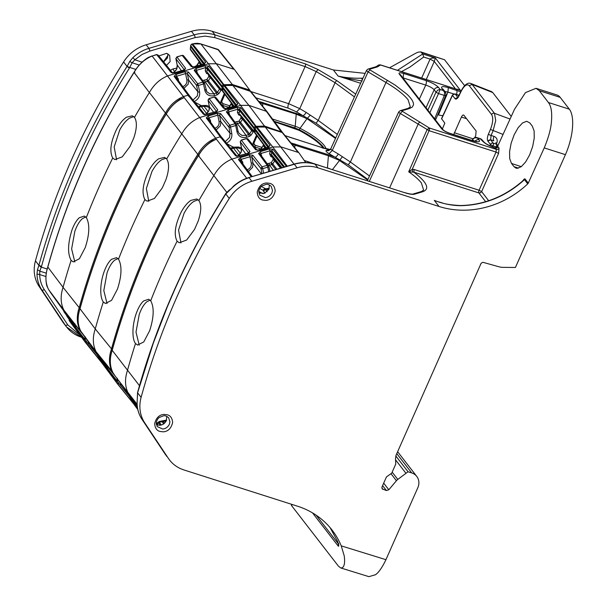 <?xml version="1.0" encoding="UTF-8"?>
<svg xmlns="http://www.w3.org/2000/svg" width="607" height="607" viewBox="0 0 607 607"><rect width="100%" height="100%" fill="white"/><g stroke="black" fill="none" stroke-linecap="round" stroke-linejoin="round"><path stroke-width="0.91" d="M492.74 92.552L491.594 91.649L470.956 83.516L472.087 84.411L492.74 92.552L511.238 116.453M487.876 141.127L490.631 139.822L489.121 140.058L487.876 141.127C487.034 139.618 487.224 137.281 488.43 134.132L490.441 129.42C493.005 122.735 493.4 117.788 491.617 114.586A2.178 1.927 -37.7 0 1 494.462 113.312L495.737 120.505L493.081 130.771L491.071 135.482L493.977 136.363C496.845 137.577 497.786 139.8 496.814 143.047L496.518 143.783M442.404 128.919L444.81 123.115L441.509 118.646L452.39 95.087A2.178 0.554 24.8 0 0 452.473 95.375A2.178 1.927 -37.7 0 1 455.22 94.07A2.178 0.865 107.7 0 0 455.022 93.926L458.437 95.102A2.178 1.927 -37.7 0 1 458.975 95.375M497.49 146.682L496.207 146.871L492.99 145.847A2.178 0.486 -156.1 0 1 490.464 144.458A2.178 1.927 -37.7 0 1 493.21 143.153L490.631 139.822L491.071 135.482A2.178 0.417 -156.9 0 1 490.987 135.452A2.178 0.417 -156.9 0 1 488.43 134.132M490.631 139.822L493.794 140.786A3.627 1.586 106.9 0 1 493.977 136.363M495.82 147.797L496.207 146.871A2.178 0.865 -72.3 0 0 496.427 144.178L497.748 146.067M495.76 142.804L496.814 143.047M453.725 134.557L461.396 117.098C462.337 115.239 463.164 114.617 463.885 115.224L476.131 131.051L475.713 135.589L474.833 137.523M491.617 114.586L469.241 85.678C466.942 83.607 464.218 85.541 461.07 91.475L458.9 95.982C457.42 98.782 456.13 99.692 455.053 98.713L457.799 97.401M455.053 98.713L457.799 97.408M492.497 146.947L492.99 145.847A2.178 0.865 -72.3 0 0 493.21 143.153L496.427 144.178A2.178 1.927 -37.7 0 1 497.292 144.777M443.11 129.83L443.11 129.83A3.627 3.21 142.3 0 0 441.668 128.828C443.285 130.558 446.069 132.114 450.022 133.502L449.704 133.267C446.464 132.076 444.263 130.93 443.095 129.815L400.741 75.093A3.627 3.21 142.3 0 0 399.3 74.1L441.668 128.828M421.539 52.422L444.574 59.767L420.78 51.906L422.745 53.97L397.456 70.321M444.574 59.767L464.636 85.686M377.713 66.004L380.528 65.002L377.349 66.914L369.458 69.266L369.989 69.949L395.081 85.033L406.925 94.184C411.683 98.706 413.853 102.31 413.428 104.988L412.199 107.143L409.535 108.501L401.644 110.853L429.286 127.986L496.306 149.375L495.282 148.055L494.356 147.888L494.986 147.956C489.06 145.877 484.879 143.54 482.459 140.945L480.736 139.261M437.685 114.844L442.837 115.762M569.343 109.184L548.432 102.515L539.282 90.693L536.042 88.311L556.968 94.988A36.238 14.393 107.7 0 1 560.193 97.363L569.343 109.184A36.238 14.393 107.7 0 1 565.413 154.664L515.426 267.467L503.279 267.368A18.119 16.04 -37.7 0 1 498.893 266.761L482.944 262.307L481.154 263.203L396.067 455.212L395.491 458.702L395.772 464.029L391.727 473.157L386.447 476.912L382.008 486.935L382.19 488.87L386.416 490.539L382.6 485.608M81.065 337.029L66.633 327.044L63.887 323.493A36.238 32.08 -37.7 0 1 62.703 321.847L39.114 286.405A36.238 32.08 -37.7 0 1 35.449 260.858A724.758 641.576 -37.7 0 1 71.892 158.973A724.758 641.576 -37.7 0 1 123.593 61.952A36.238 32.08 -37.7 0 1 146.181 44.789L191.448 31.314A36.238 32.08 -37.7 0 1 208.451 30.35A36.238 32.08 -37.7 0 1 212.2 31.298L333.38 69.972L365.156 73.379M389.535 67.794L415.507 53.348L418.018 52.179L420.78 51.906M362.971 78.174L361.749 78.197C353.122 78.417 345.231 77.711 338.091 76.065L333.38 69.972M434.286 61.421L430.082 59.084L431.387 58.151L435.371 58.006L434.278 61.444L455.485 88.842M456.168 89.692L457.299 89.115L460.554 90.542L435.371 58.006L422.745 53.97L423.671 57.035L409.854 67.111L401.538 71.626M459.036 89.973L380.339 64.858A2.178 0.865 -72.3 0 1 380.528 65.002L459.021 89.973M377.349 66.914L375.87 66.755L377.964 65.594C377.751 65.199 378.54 64.949 380.339 64.858A2.178 0.865 -72.3 0 0 380.119 64.858M414.118 169.49L412.252 169.3L429.066 130.68L496.048 152.061L479.098 190.226A2.178 0.865 -72.3 0 0 478.877 192.92L480.463 192.791L481.624 191.615L479.098 190.226L414.118 169.49L413.898 172.183L408.708 171.804L427.04 129.731L429.286 127.986A2.178 0.865 -72.3 0 1 429.066 130.68L418.17 124.078A2.178 0.918 -59.4 0 1 420.074 122.121M482.466 140.225L480.964 139.018L477.686 137.971L474.826 137.789L472.625 139.299C474.204 137.569 475.668 137.007 477.019 137.622L479.128 139.838C480.448 142.091 478.286 142.41 472.648 140.778L450.022 133.502M477.003 137.614L480.972 138.882L483.9 141.947L482.459 140.945M427.859 110.125L436.008 92.173L437.875 90.048L440.166 89.495L438.527 93.584L436.008 92.173L434.149 89.775C432.541 88.007 429.741 86.444 425.757 85.086L419.338 99.116M445.621 95.246L444.339 95.436L444.635 92.621L443.444 90.542L445.515 92.484M434.43 119.321L435.811 118.889M494.955 147.812L496.974 147.235L497.596 146.393L498.028 146.75A2.178 1.927 -37.7 0 1 495.282 148.055M536.042 88.311L525.495 92.583L514.516 109.252L497.596 146.393M548.432 102.515C551.179 106.104 552.188 112.371 551.475 121.324C550.974 128.692 548.561 137.554 544.229 147.903L528.272 183.124A2.178 1.927 -37.7 0 1 527.741 183.86A86.968 76.99 -37.7 0 1 439.028 206.471L317.848 167.798L315.086 164.231C308.348 162.168 301.436 162.175 294.349 164.262L297.104 167.813A36.238 32.08 -37.7 0 1 314.1 166.849A36.238 32.08 -37.7 0 1 317.848 167.798M386.416 490.539L388.829 489.773L396.417 480.714A7.254 6.419 -37.7 0 1 397.79 479.416L408.048 471.76L411.721 472.936A12.686 11.23 -37.7 0 1 416.766 476.419A12.686 11.23 -37.7 0 1 417.821 487.724L385.938 559.684L341.248 545.868A86.968 76.99 -37.7 0 0 332.112 530.116A86.968 76.99 -37.7 0 0 297.529 506.2L183.951 469.955A36.238 32.08 -37.7 0 1 180.393 468.581A36.238 32.08 -37.7 0 1 169.535 459.992A36.238 32.08 -37.7 0 1 168.351 458.346L144.762 422.904A36.238 32.08 -37.7 0 1 141.105 397.35A724.758 641.576 -37.7 0 1 177.548 295.472A724.758 641.576 -37.7 0 1 229.241 198.451A36.238 32.08 -37.7 0 1 251.837 181.281L297.104 167.813M521.284 166.667L511.504 163.45L513.985 166.652L518.499 168.139M511.504 163.45L509.713 158.685L509.584 151.568L511.147 143.176L514.159 134.784L518.166 127.675L522.551 122.933L526.656 121.279L529.85 122.955L532.324 126.157L534.122 130.915L534.243 138.039L532.68 146.431L529.668 154.823L525.662 161.932L521.276 166.675L517.172 168.329L515.996 168.139L513.985 166.652M341.248 545.868L344.245 555.959C345.133 562.757 344.366 566.741 341.931 567.902L340.641 567.909L368.904 576.65L375.46 574.746C378.715 572.507 382.205 567.492 385.938 559.684M338.403 544.092A3.627 3.21 -37.7 0 0 338.289 546.171C339.138 546.437 338.858 544.752 337.431 541.11L330.064 527.589L337.431 541.11M340.641 567.909L338.403 566.119L291.618 505.669L291.648 504.326M81.255 337.166C75.276 335.216 70.397 331.847 66.633 327.044L62.703 321.847M39.114 286.405L41.875 289.964A2.178 1.009 146.4 0 0 44.265 289.547L67.84 324.98L65.45 325.398L41.875 289.964C38.772 285.313 37.148 280.002 36.997 274.045L37.452 269.736L38.795 265.767A36.238 32.08 -37.7 0 1 38.909 265.327C48.439 230.713 60.579 196.744 75.344 163.427C90.109 130.11 107.34 97.773 127.053 66.429L123.593 61.952M127.303 66.026L127.053 66.429A36.238 32.08 -37.7 0 1 127.303 66.026L129.731 61.504L132.895 57.627C137.652 53.211 143.002 50.123 148.943 48.348L146.181 44.789M191.448 31.314L194.194 34.865C201.274 32.778 208.201 32.778 214.961 34.872L212.2 31.298M408.048 471.76L395.794 455.925M362.182 79.896L361.749 78.197M362.151 80.981L349.852 78.895L338.091 76.065L360.649 83.265M423.671 57.035L430.082 59.084L434.278 61.444L426.251 79.509M522.293 181.334L524.296 178.951L525.017 178.921A2.178 1.927 -37.7 0 1 524.486 179.657L523.522 180.211C504.978 196.63 483.862 205.075 460.197 205.538L460.432 205.69C484.5 205.204 505.851 196.524 524.486 179.657L527.741 183.86M435.887 119.177L445.713 95.504C446.137 94.487 445.933 93.258 445.106 91.824L443.383 89.601A3.627 3.21 -37.7 0 0 441.942 88.607C440.629 86.369 442.738 86.042 448.285 87.62L460.751 91.832M168.351 458.346L169.535 459.992M229.241 198.451L225.781 193.982C206.092 225.356 188.86 257.694 174.095 291.011L167.312 306.816L153.252 343.304L137.592 392.82L137.099 403.374C137.273 409.361 138.912 414.68 142.008 419.338L144.762 422.904M251.837 181.281L249.075 177.722C243.134 179.49 237.769 182.57 233.005 186.956L226.229 193.534M439.028 206.471L434.301 200.363C442.776 203.732 451.487 205.507 460.432 205.69M291.937 505.032L291.618 505.669M337.28 540.738L338.531 544.79L338.767 543.697M128.73 67.574L127.098 66.489L129.466 67.354L128.73 67.574L129.405 68.121C109.776 99.343 92.59 131.582 77.848 164.831C63.12 198.079 51.018 231.942 41.526 266.427L38.962 265.38L40.98 267.034L38.962 265.38L38.795 265.767M37.452 269.736L39.812 271.147L39.683 274.576L45.995 276.542M47.232 269.038L40.98 267.034M36.997 274.045L39.683 274.576C39.819 280.108 41.352 285.093 44.265 289.547M129.731 61.504L132.159 62.749L134.868 59.782L132.895 57.627M135.93 69.433L129.466 67.354M158.822 55.943L166.72 53.325L169.656 55.442L170.135 61.565L166.462 65.381M330.064 149.83L329.07 149.489L330.314 149.55M330.952 148.715L330.868 149.345L332.279 150.43L329.1 153.692L335.056 157.213A3.627 1.533 120.6 0 0 338.236 153.95L350.383 161.993L385.984 82.491A2.178 0.918 -59.4 0 1 387.888 80.534M367.69 180.006L339.199 160.271L328.417 155.749L328.228 154.633L335.056 157.213L348.274 164.793L367.918 179.505M412.737 171.918L412.252 169.3L408.708 171.804A56.565 13.695 23.9 0 1 421.379 182.942L423.625 190.105L421.387 191.539L422.859 191.698C430.067 188.921 427.078 182.419 413.898 172.183L478.877 192.92L485.668 201.699M225.683 193.724C186.167 256.791 156.788 323.083 137.554 392.608L137.099 403.374M233.005 186.956L229.393 190.257M442.549 202.996L439.187 202.002M156.31 424.46L157.486 424.976C161.379 425.788 164.345 424.354 166.379 420.659L166.758 416.341M269.333 184.907L268.939 189.217L264.553 193.314L258.87 192.988M41.435 266.708L40.601 266.45M316.08 123.206L318.189 120.398L306.042 112.356A3.627 1.533 120.6 0 1 302.863 115.626L316.08 123.206L335.724 137.918M323.205 147.933L322.825 147.425C318.652 142.273 310.708 136.56 298.993 130.285L274.576 121.802M263.62 173.177L262.702 168.655L267.907 167.107A1.449 0.615 -11.4 0 0 268.916 166.295A1.449 0.615 -11.4 0 0 268.863 166.174L268.074 165.294L268.863 166.174M262.702 168.655L262.034 166.842L260.934 168.534A1.449 0.615 -11.4 0 0 262.702 168.655M268.825 171.629L267.239 165.294L268.074 165.294M269.273 188.307L265.487 188.724L265.388 189.467L265.487 188.724L264.606 188.891L262.808 190.166L259.705 188.489M264.606 188.891L264.766 189.915L268.931 189.24M256.981 150.043L247.99 139.003L246.45 138.525L241.245 140.073L240.289 141.863A1.449 0.615 168.6 0 1 240.235 141.75A1.449 0.615 168.6 0 1 240.266 141.56M246.45 138.525L255.684 149.785L259.227 150.005L268.992 147.099M264.766 189.915L263.324 191.152M287.248 166.151L272.778 146.947L232.079 159.057C224.332 162.244 218.224 167.805 213.763 175.727A717.512 635.157 -37.7 0 0 198.861 200.545C201.577 204.726 201.349 211.57 198.193 221.062L194.506 229.476L186.637 240.046L179.255 242.762L177.1 241.199C173.685 234.697 175.028 225.022 181.121 212.184C184.141 206.653 187.388 202.723 190.879 200.386L196.714 198.982L198.861 200.545M263.195 190.499L264.963 193.14M248.225 139.504L247.428 138.624L246.601 138.624L241.396 140.179L249.97 151.484L247.906 153.23L249.014 152.683L248.916 153.283M263.484 144.807L263.241 145.65L263.408 144.527L264.508 146.021M305.723 162.555L299.008 152.964L282.999 133.085A2.178 1.927 141.2 0 0 282.156 132.508L298.158 152.395L281.071 146.94L272.778 146.947L257.034 127.151L256.086 127.288L257.034 127.151A14.492 12.876 141.5 0 1 265.335 127.144L294.031 164.133M274.88 159.497L273.173 159.671L274.728 160.825L274.941 159.793L281.39 167.889M280.555 168.139L274.728 160.825L272.733 163.882L271.177 162.729L271.845 164.543L275.73 169.573M240.706 161.621L241.48 160.256L241.093 159.391L240.015 160.119L239.302 159.489A1.449 1.282 143.5 0 0 238.468 159.489L240.425 157.577L241.093 159.391L249.97 156.75L249.295 154.937L252.853 155.21L262.034 166.842L267.239 165.294L258.567 153.503L260.479 151.613L269.349 148.973L272.953 149.223L286.421 166.394M272.953 149.223L271.822 150.65L270.016 150.786L269.349 148.973M236.98 156.143L248.051 153.328M222.632 138.479A1.449 1.29 141 0 0 221.085 137.85L235.584 155.764L239.181 155.969M112.287 350.019L112.143 350.14C131.059 282.111 159.816 217.23 198.406 155.491C201.881 149.459 206.555 144.549 212.404 140.763L216.479 139.215C208.945 142.296 202.943 147.774 198.466 155.658L226.813 192.343M272.991 157.152L272.725 157.494L273.18 157.395M150.703 300.769C154.307 307.332 153.958 317.324 149.641 330.732L143.745 341.953L137.546 345.042L135.505 343.516C132.106 339.283 131.848 325.951 136.256 313.44C138.396 307.567 140.87 303.394 143.692 300.913L148.669 299.251L150.703 300.769A717.512 635.157 -37.7 0 1 163.215 270.768A717.512 635.157 -37.7 0 1 177.1 241.199M137.311 406.872L128.274 393.298C124.928 386.568 124.647 378.973 127.44 370.52A717.512 635.157 -37.7 0 1 135.505 343.516M242.937 164.027L242.633 161.948L241.48 160.256A1.449 0.66 -24.1 0 0 240.653 160.938M282.065 167.691L271.405 154.519L271.799 152.152A1.449 0.554 0.7 0 0 270.001 151.773L269.629 153.92L270.805 156.454L272.725 157.494L273.173 159.671L271.177 162.729L268.947 163.389L269.622 165.203L273.355 170.279M255.16 128.456L255.107 128.813A1.449 1.29 -37.4 0 1 256.237 127.387L270.069 145.505L268.104 147.364M220.72 137.812L220.265 136.787L215.66 138.161L216.122 139.178M255.881 127.364L255.418 126.324L254.416 127.212L254.287 127.758L255.16 128.115M283.628 167.229L271.784 152.372A1.449 0.486 9.9 0 0 270.001 151.773L270.016 150.786L261.147 153.427L260.191 154.383M150.111 300.116L146.75 301.861C143.912 304.289 141.416 308.462 139.246 314.388L136.006 332.105L139.223 345.148M198.14 199.779L193.952 201.342C190.552 203.466 187.275 207.397 184.118 213.133L178.549 230.099L180.947 242.952M221.813 137.417L221.1 136.787L221.836 137.774M256.67 127.113L240.584 105.352L199.893 117.47C192.146 120.656 186.038 126.21 181.576 134.139A717.512 635.157 -37.7 0 0 166.667 158.958C169.383 163.139 169.163 169.975 166.007 179.475L162.319 187.882L154.444 198.459L147.061 201.175L144.914 199.604C141.492 193.102 142.835 183.435 148.935 170.597C151.947 165.066 155.202 161.128 158.693 158.799L164.52 157.395L166.667 158.958M230.614 148.571L232.42 147.296L232.572 148.328L231.138 149.565M241.495 147.964L238.574 147.038L233.293 147.137L233.194 147.873L233.293 147.137L232.42 147.296M249.682 90.83L233.141 85.557A14.492 12.876 141.5 0 0 224.84 85.557L223.9 85.693L224.84 85.557L240.584 105.352L248.885 105.352L266.905 111.498L250.805 91.49A2.178 1.927 141.2 0 0 249.963 90.921L265.972 110.8L281.451 132.235M210.75 122.432L210.447 120.361L208.907 117.804L207.822 118.532A1.449 1.282 143.5 0 0 207.7 118.312L207.7 118.312A1.449 1.282 143.5 0 0 206.274 117.895L208.239 115.99L208.907 117.804L217.776 115.163L217.109 113.35L220.66 113.615L229.848 125.254L235.053 123.707L226.381 111.916L228.285 110.026L237.155 107.386L240.759 107.636L255.418 126.324L264.515 126.089L264.629 126.886M216.244 129.86L220.364 125.786L220.857 121.734L230.038 133.373L228.839 126.135L229.848 125.254L230.516 127.068L235.721 125.52L235.053 123.707A1.449 1.282 143.7 0 1 235.88 123.707L236.677 124.587A1.449 0.615 -11.4 0 1 236.73 124.701L227.8 112.341M240.759 107.636L239.628 109.063L237.823 109.199L237.155 107.386M254.796 131.833L255.077 130.232A1.449 1.29 143.1 0 0 255.092 130.019L255.107 128.813L268.886 146.864M254.508 132.356L254.682 132.485A1.449 0.63 118.4 0 1 254.599 132.44A1.449 0.63 118.4 0 1 254.508 132.356L253.916 131.089L254.758 131.529M252.641 130.194L251.829 129.192M237.018 131.947L235.721 125.52A1.449 0.615 -11.4 0 0 236.73 124.708L238.027 131.127L237.018 131.947C238.452 136.484 241.707 138.244 246.768 137.22L249.356 136.454L251.131 135.126L253.544 131.309M225.781 142.304L225.349 141.53L224.544 141.863M232.572 148.328L237.724 147.88L241.654 149.14M85.23 339.313L83.629 339.609L101.111 361.871A14.492 12.846 -38.8 0 0 101.718 362.698L102.006 363.047A14.492 12.846 -38.8 0 1 101.718 362.698L85.443 342.477L63.894 310.124L48.606 289.585A1.449 0.675 146.4 0 1 48.598 289.569L51.003 293.189A1.449 0.675 146.4 0 1 50.996 293.173A1.449 0.675 146.4 0 1 50.988 293.158M82.575 333.842A1.449 0.675 -33.6 0 1 82.377 333.721L63.894 310.124C60.548 303.409 60.268 295.814 63.06 287.339L47.763 266.966C45.737 273.325 45.404 279.584 46.777 285.738L48.598 289.569C45.32 282.854 45.055 275.373 47.816 267.141C57.157 233.422 69.077 200.189 83.569 167.456C98.084 134.724 114.92 103.069 134.086 72.476C138.396 64.744 144.398 59.266 152.099 56.034L156.553 54.569L158.245 55.298M133.358 400.294A1.449 0.675 146.4 0 1 132.941 400.142L137.281 406.66M118.509 259.181C122.121 265.745 121.764 275.73 117.447 289.137L111.551 300.366L105.352 303.454L103.311 301.929C99.92 297.696 99.662 284.364 104.063 271.853C106.202 265.98 108.683 261.799 111.506 259.326L116.483 257.656L118.509 259.181A717.512 635.157 -37.7 0 1 131.021 229.173A717.512 635.157 -37.7 0 1 144.914 199.604M133.548 403.594A1.449 0.675 -33.6 0 1 133.305 403.458L117.637 384.064L96.088 351.711C92.734 344.981 92.454 337.386 95.253 328.933A717.512 635.157 -37.7 0 1 103.311 301.929M224.795 108.456L215.796 97.408A1.449 1.29 140.8 0 0 214.408 97.037L223.497 108.19L227.041 108.418L236.806 105.512M204.787 114.548L215.864 111.741L217.776 109.897L209.051 98.486L214.408 97.037L209.203 98.584L208.095 100.276A1.449 0.615 168.6 0 1 208.049 100.163A1.449 0.615 168.6 0 1 208.072 99.965M190.272 96.619A1.449 1.29 141 0 0 188.891 96.255L203.398 114.177L206.987 114.382M80.094 308.424L80.01 308.735A717.026 634.732 142.3 0 1 115.755 209.043A717.026 634.732 142.3 0 1 166.272 114.07L166.212 113.896C169.694 107.864 174.361 102.955 180.218 99.176L184.293 97.628C176.751 100.709 170.749 106.187 166.272 114.07L198.512 155.309M208.55 119.458A1.449 0.675 -34.3 0 1 209.294 118.669A1.449 0.66 -24.1 0 0 208.459 119.344M235.88 123.707L236.677 124.587M255.046 129.306A1.449 0.554 -179.3 0 1 254.272 128.957L254.287 127.758L239.628 109.063L239.613 110.565A1.449 0.554 0.7 0 0 237.815 110.178L237.436 112.325L238.612 114.86L240.987 115.8M137.053 404.209L115.383 376.37A1.449 0.675 146.4 0 1 115.376 376.355A1.449 0.675 146.4 0 1 115.368 376.34L112.985 372.766C109.708 366.233 109.45 358.752 112.204 350.322L139.489 385.711M240.797 115.565L240.979 118.084L238.983 121.142L239.651 122.955L248.688 134.64L246.101 135.407L241.95 135.407L238.991 133.305M252.489 130.012L242.754 118.206A1.449 0.615 -11.4 0 0 240.979 118.084L242.534 119.238L242.694 117.91M71.125 260.335A717.512 635.157 142.3 0 0 63.06 287.339L79.191 307.673A717.026 634.732 -37.7 0 1 165.453 113.008L149.383 92.545A717.512 635.157 142.3 0 0 134.481 117.371C137.19 121.552 136.97 128.388 133.813 137.888L130.126 146.295L122.257 156.864L114.875 159.58L112.72 158.017A717.512 635.157 142.3 0 0 98.835 187.586A717.512 635.157 142.3 0 0 86.323 217.594C89.927 224.158 89.57 234.143 85.261 247.55L79.365 258.779L73.166 261.867L71.125 260.335C67.506 253.756 67.756 243.733 71.876 230.258C73.986 224.446 76.467 220.273 79.312 217.731L84.29 216.069L86.323 217.594M112.72 158.017C109.306 151.515 110.641 141.841 116.741 129.003C119.761 123.471 123.009 119.541 126.499 117.204L132.334 115.808L134.481 117.371M224.484 85.519L208.391 63.765L216.691 63.758L233.778 69.213L217.769 49.334L200.947 43.962A14.492 12.876 141.5 0 0 192.654 43.97L191.706 44.106L192.654 43.97L208.391 63.765L167.699 75.875C159.967 79.054 153.859 84.608 149.383 92.545L134.086 72.476L134.837 72.544M133.684 403.852A1.449 0.675 -33.6 0 0 133.699 403.883A1.449 1.29 -36.7 0 1 133.661 402.6M137.751 409.315L133.699 403.883A1.449 0.675 -33.6 0 0 133.707 403.89L137.774 409.429M115.459 376.461A1.449 1.282 -36.6 0 1 115.383 376.37L131.673 398.503M129.511 395.369A1.449 1.282 -36.6 0 1 129.481 395.332L136.939 406.546L128.418 395.119A1.449 0.675 146.4 0 1 128.411 395.104A1.449 1.29 -36.7 0 1 128.365 393.837M128.289 393.723L128.411 395.104A1.449 0.675 146.4 0 1 128.396 395.081M131.12 399.178L128.411 395.104L131.135 399.194A1.449 0.675 146.4 0 1 131.12 399.178A1.449 0.675 146.4 0 1 131.112 399.163L131.165 399.239A1.449 1.275 -36.6 0 1 131.135 399.194L137.432 407.669L131.165 399.239A1.449 1.275 -36.6 0 0 131.203 399.285M117.925 258.529L114.556 260.274C111.726 262.694 109.222 266.875 107.06 272.801L103.812 290.51L107.029 303.561M165.954 158.184L161.758 159.747C158.359 161.879 155.081 165.81 151.925 171.546L146.363 188.511L148.761 201.365M184.141 97.53L215.66 138.161C207.951 141.393 201.941 146.879 197.647 154.603C159.057 216.342 130.3 281.231 111.385 349.268C108.615 357.477 108.881 364.959 112.166 371.704L114.564 375.308A1.449 0.675 -33.6 0 0 114.761 375.437M222.974 86.862L222.921 87.226A1.449 1.29 -37.4 0 1 224.044 85.792L237.876 103.911L235.911 105.777M188.534 96.217L188.071 95.2L183.473 96.566L183.929 97.59M223.695 85.777L223.232 84.737L222.223 85.617L222.101 86.164L222.974 86.528M251.935 129.89L251.693 130.733L242.534 119.238L240.539 122.288L238.983 121.142L234.947 122.053M237.436 112.325L239.219 112.925L239.59 110.778A1.449 0.486 9.9 0 0 237.815 110.178L237.823 109.199L228.953 111.84L228.004 112.796L227.208 111.916A1.449 1.282 143.7 0 0 226.381 111.916M231.29 103.22L231.055 104.063L231.214 102.94L232.322 104.434M66.823 316.11A1.449 1.275 -36.6 0 1 66.747 316.012A1.449 0.675 146.4 0 1 66.74 316.004L83.038 339.101L69.312 320.701A1.449 0.675 -33.6 0 0 69.312 320.701A1.449 0.675 -33.6 0 0 69.327 320.716A1.449 1.29 -36.7 0 1 69.281 319.419M48.583 289.554A1.449 0.675 146.4 0 0 48.598 289.569L67.294 315.321L72.559 323.364L64.039 311.937A1.449 1.29 -36.7 0 1 63.985 310.655M63.902 310.549L64.031 311.922A1.449 0.675 146.4 0 1 64.031 311.922A1.449 0.675 146.4 0 1 64.016 311.899M75.602 327.932A1.449 1.275 -36.6 0 1 75.572 327.894L66.747 316.012A1.449 0.675 146.4 0 1 66.732 315.989M82.385 338A1.449 0.675 146.4 0 1 82.37 337.985A1.449 0.675 146.4 0 1 82.362 337.97L83.113 339.123M85.739 216.934L82.362 218.679C79.532 221.107 77.036 225.28 74.866 231.206L71.626 248.923L74.843 261.974M133.76 116.597L129.564 118.16C126.173 120.285 122.895 124.223 119.738 129.959L114.169 146.924L116.567 159.778M192.601 66.869L183.602 55.821A1.449 1.29 140.8 0 0 182.214 55.449L191.304 66.603L194.847 66.823L204.612 63.925M172.593 72.961L174.801 72.794L183.671 70.154L185.59 68.303L176.865 56.899L182.07 55.351L177.009 56.997L175.909 58.689L184.293 69.744M198.421 106.984L200.227 105.709L200.378 106.741L198.944 107.978M101.49 362.265A1.449 0.675 -33.6 0 0 101.506 362.288L117.295 383.578L132.887 402.836A1.449 0.675 -33.6 0 0 133.457 402.98M189.619 95.83L188.906 95.2L189.65 96.179M88.903 342.454A1.449 0.675 146.4 0 1 87.393 342.682L78.424 331.566L83.629 339.609M85.966 338.509A1.449 0.675 146.4 0 1 84.677 338.607L85.162 336.718M68.978 317.112A1.449 0.675 146.4 0 1 68.553 316.96L75.443 327.09L87.393 342.682M100.952 359.541L100.694 361.248A1.449 0.675 -33.6 0 0 101.263 361.393M190.78 45.275L190.727 45.631A1.449 1.29 -37.4 0 1 191.858 44.205L205.69 62.324L203.717 64.183M175.886 58.378L177.206 65.116L176.72 69.168L173.238 72.923M176.326 78.44L177.1 77.081L176.713 76.216L175.635 76.937L174.915 76.307A1.449 1.282 143.5 0 0 174.088 76.307L176.045 74.403L176.713 76.216L185.583 73.576L184.915 71.763L188.466 72.028L197.654 83.667L202.859 82.12L194.187 70.329L196.091 68.432L204.969 65.791L208.565 66.049L223.232 84.737L232.322 84.494L232.435 85.291M188.466 72.028L187.366 73.72L196.547 85.359L197.654 83.667L198.322 85.481L203.527 83.933L202.859 82.12A1.449 1.282 143.7 0 1 203.694 82.12L204.483 82.992L203.527 83.933L204.832 90.36C206.266 94.897 209.514 96.65 214.582 95.633L217.169 94.859L218.945 93.531L221.35 89.722M208.565 66.049L207.442 67.476L205.636 67.605L204.969 65.791M200.378 106.741L205.53 106.293L206.388 105.443L201.107 105.542L201.008 106.286L201.107 105.542L200.227 105.709M117.424 380.9L115.816 381.196L118.107 384.413L132.887 402.836L133.145 401.128M121.089 384.041A1.449 0.675 146.4 0 1 119.587 384.277L110.611 373.153L115.816 381.196M118.153 380.096A1.449 0.675 146.4 0 1 116.87 380.194L117.356 378.305M101.172 358.707A1.449 0.675 146.4 0 1 100.747 358.547L107.629 368.677L119.587 384.277M250.122 90.944A1.449 0.675 146.4 0 0 250.092 90.572A1.449 0.675 146.4 0 1 250.092 90.572L234.666 69.835L218.619 49.903A2.178 1.927 141.2 0 0 217.769 49.334A1.449 0.577 -72.3 0 0 217.647 49.243A1.449 0.577 -72.3 0 0 217.496 49.243M112.249 349.769L95.253 328.933L80.01 308.735C77.256 317.165 77.521 324.639 80.799 331.172L83.197 334.776A1.449 0.675 146.4 0 1 83.182 334.76A1.449 0.675 146.4 0 1 83.174 334.753M107.796 369.519A1.449 1.275 -36.6 0 1 107.765 369.481L98.971 357.652A1.449 1.275 -36.6 0 1 98.941 357.606A1.449 0.675 146.4 0 1 98.933 357.591L115.224 380.695L101.506 362.288A1.449 0.675 -33.6 0 0 101.513 362.303A1.449 1.29 -36.7 0 1 101.437 361.074L101.771 360.596M199.104 61.626L198.861 62.475L199.028 61.345L200.128 62.847M178.557 80.845L178.253 78.773L177.1 77.081A1.449 0.66 -24.1 0 0 176.273 77.757M220.447 88.607L219.742 88.296L219.506 89.138L210.348 77.643L208.353 80.701L206.79 79.547L207.465 81.368A1.449 1.275 142.3 0 0 208.353 80.701L217.389 92.385L216.494 93.046L213.914 93.819L209.764 93.819L206.797 91.718L204.536 83.113L203.694 82.12M205.249 70.738L207.025 71.338L207.419 68.978A1.449 0.554 0.7 0 0 205.621 68.591L205.249 70.738L206.426 73.272L208.345 74.312L208.785 76.497L206.79 79.547L202.753 80.465M190.408 48.651A1.449 0.486 9.9 0 0 190.302 48.788A1.449 0.486 9.9 0 0 190.355 48.97L190.681 46.792M193.587 100.716L193.155 99.943L192.351 100.276M83.265 334.874A1.449 1.282 -36.6 0 1 83.197 334.776L99.487 356.916M99.502 356.939L104.753 364.951L96.225 353.524A1.449 1.29 -36.7 0 1 96.179 352.25M98.971 357.652L96.225 353.524A1.449 0.675 146.4 0 1 96.217 353.517A1.449 0.675 146.4 0 1 96.202 353.486L98.933 357.591A1.449 0.675 146.4 0 1 98.926 357.576M114.571 379.587A1.449 0.675 146.4 0 1 114.564 379.572A1.449 0.675 146.4 0 1 114.556 379.557L115.307 380.718M222.602 90.238A1.449 0.486 9.9 0 0 222.496 90.382A1.449 0.486 9.9 0 0 222.549 90.557L222.883 88.645A1.449 1.29 143.1 0 0 222.906 88.425L222.921 87.226L236.7 105.277M222.496 90.891L222.405 90.845A1.449 0.63 118.4 0 1 222.314 90.769L207.609 72.605M220.303 88.425L219.635 87.605M219.742 88.296L210.561 76.619A1.449 0.615 -11.4 0 0 208.785 76.497L210.348 77.643L210.5 76.315M208.8 74.213A1.449 0.615 -11.4 0 0 208.345 74.312A1.449 0.63 -61.6 0 1 208.603 73.971M222.852 88.007L207.404 69.19A1.449 0.486 9.9 0 0 205.621 68.591L205.636 67.605L196.767 70.245L195.811 71.209L195.022 70.329A1.449 1.282 143.7 0 0 194.187 70.329M222.572 89.942A1.449 0.486 -170.1 0 1 221.73 89.502L222.086 87.37A1.449 0.554 -179.3 0 0 222.852 87.719M510.055 119.048L494.462 113.312L472.087 84.411L469.241 85.678M503.044 134.435L490.441 129.42M461.07 91.475L461.001 91.156C464.416 84.737 467.739 82.195 470.956 83.516L470.956 83.516M454.324 132.721L472.921 138.791M461.396 117.098L466.555 118.676M454.886 98.501L452.473 95.375L441.585 118.942M489.864 145.794L490.464 144.458L488.043 141.332M458.854 95.633L455.22 94.07L457.754 97.348M458.9 95.982L457.42 97.644L458.141 97.651M399.3 74.1C398.427 72.605 399.838 72.385 403.526 73.439L403.185 77.939L425.704 85.071A3.627 1.464 107.6 0 0 426.053 80.579C432.032 82.651 436.258 85.003 438.717 87.628L440.166 89.495L443.444 90.542L441.942 88.607M403.526 73.439L426.053 80.579M449.704 133.267L472.337 140.543A3.627 1.419 107.8 0 1 472.648 140.778M369.458 69.266A2.178 2.026 -106.6 0 0 367.88 69.145M409.535 108.501L408.063 108.35L410.324 106.9L408.063 99.685C403.541 94.214 396.181 88.485 385.984 82.491L368.077 71.914L366.681 70.814L366.757 70.2M338.236 153.95L332.279 150.43L368.077 71.914L369.989 69.949M401.644 110.853A2.178 2.026 -106.6 0 0 400.074 110.732M389.633 187.813L418.17 124.078L400.271 113.501L398.867 112.401L398.943 111.787M369.322 181.372L400.271 113.501L402.175 111.536M499.053 148.07L498.575 153.45L496.048 152.061L496.306 149.375A2.178 1.927 -37.7 0 0 499.053 148.07L498.028 146.75M473.771 140.961L472.701 139.587L472.261 140.52M475.008 141.249A3.627 3.21 -37.7 0 1 479.128 139.838M438.717 87.628C436.744 87.203 435.219 87.924 434.149 89.775L426 107.727M434.62 118.858L444.339 95.436L438.527 93.584L429.847 112.697M448.285 87.62L447.943 92.12L444.802 91.437M438.451 114.966L447.943 92.12L453.679 93.933M456.646 90.268A3.627 1.464 107.6 0 1 456.456 94.389M539.282 90.693L560.193 97.363M565.413 154.664L544.229 147.903M164.065 414.414C159.277 414.733 156.143 417.813 154.671 423.663C155.005 427.996 156.765 430.591 159.96 431.448L163.237 431.827C168.063 431.501 171.197 428.39 172.638 422.495C172.267 418.208 170.506 415.643 167.342 414.793L164.065 414.414M265.798 200.386C270.623 200.06 273.757 196.949 275.199 191.053C274.827 186.766 273.067 184.202 269.903 183.352L266.625 182.973C261.837 183.291 258.703 186.372 257.231 192.222C257.565 196.554 259.326 199.149 262.52 200.007L265.798 200.386M338.289 546.171L312.537 512.9M38.962 265.38L35.449 260.858M149.952 51.056L195.204 37.573A2.178 0.41 -106.6 0 0 194.194 34.865L148.943 48.348L149.952 51.056L141.939 54.524L134.868 59.782L142.023 62.149M355.694 94.123L336.976 80.739L318.114 69.585L305.329 63.856L214.961 34.872L214.719 37.581L205.136 36.101L195.204 37.573M383.055 489.47L381.826 487.884M388.829 489.773L383.692 483.134M396.417 480.714L391.219 473.999M392.175 472.163L397.79 479.416M405.977 473.301L395.62 459.924M396.773 453.619L411.721 472.936M167.942 53.871L167.471 57.976L163.64 61.899M430.067 59.122L421.66 78.045M369.519 175.984L350.383 161.993L348.274 164.793M525.017 178.921L528.272 183.124M498.575 153.45L481.624 191.615L488.688 200.742M141.97 419.285A2.178 1.009 146.4 0 0 141.985 419.308A2.178 1.009 146.4 0 1 141.985 419.316L165.567 454.742M141.105 397.35L137.637 392.881A36.238 32.08 -37.7 0 0 137.523 393.328M248.847 177.563L294.349 164.262A2.178 0.402 -106.6 0 0 294.122 164.11L248.847 177.563C242.853 179.376 237.534 182.434 232.876 186.744M405.15 192.821L314.889 164.087L405.15 192.821C409.573 194.202 412.707 194.65 414.543 194.172L422.859 191.698M162.722 429.02L157.213 426.577L156.219 422.988C156.932 418.61 159.876 417.017 159.3 417.449L163.594 415.787C165.074 415.461 166.743 416.121 168.609 417.753L169.945 421.85L169.345 424.346C167.828 427.199 165.62 428.754 162.722 429.02M271.17 186.319L272.505 190.416L271.906 192.905C270.388 195.758 268.18 197.313 265.282 197.578L259.773 195.135L258.779 191.546C259.493 187.168 262.436 185.575 261.86 186.008L266.154 184.346C267.634 184.027 269.303 184.68 271.17 186.319M338.327 543.811L316.194 515.214M67.84 324.98L79.805 334.897M41.223 267.163L39.812 271.147L46.405 273.196M129.39 68.113L127.159 66.558M41.511 266.42L39.023 265.449M129.754 67.392L132.159 62.749L139.269 65.101M250.843 91.536L288.644 103.668L305.093 66.565L214.719 37.581M318.114 69.585L316.209 71.55L305.093 66.565A2.178 0.85 -72.2 0 0 305.329 63.856M306.042 112.356L299.759 108.645L316.209 71.55L335.072 82.704L354.435 96.885M336.976 80.739A2.178 0.918 120.6 0 0 335.072 82.704L318.189 120.398L337.333 134.397M366.537 70.351L330.732 148.874L328.903 150.528A3.627 3.384 73.4 0 1 326.445 150.27L329.07 149.489L322.393 147.964M326.445 150.27C325.367 150.786 326.255 151.925 329.1 153.692M342.401 156.75L332.416 169.649M413.041 194.028A2.178 2.026 73.4 0 1 414.543 194.172M170.4 70.253L172.987 68.902L177.009 68.045M296.588 111.916L299.759 108.645L288.644 103.668A3.627 1.419 -72.2 0 0 288.249 108.183L296.588 111.916L302.863 115.626L258.703 101.301M310.207 115.163L307.013 118.676L296.224 114.154L296.034 113.046M335.496 138.419L307.013 118.676L300.048 128.305A7.906 1.912 23.9 0 0 295.23 126.286L296.224 114.154L259.781 102.636M328.228 154.633L290.89 142.888M285.07 135.649L323.076 147.971M288.249 108.183L255.881 97.795M174.52 71.838L172.987 68.902M326.088 148.745A44.144 10.691 23.9 0 0 324.297 145.581A44.144 10.691 23.9 0 0 300.048 128.305L299.236 129.739C310.116 135.331 318.076 141.006 323.129 146.757L324.123 148.214M289.759 137.341A2.178 0.865 -72.3 0 0 289.562 137.197L284.987 135.551M330.39 169.012A7.906 1.912 23.9 0 0 327.423 167.873L328.417 155.749L291.967 144.223M294.873 147.835L294.911 144.003M262.687 106.248L262.717 102.408M304.706 160.627L327.401 168.063M272.52 119.04L295.23 126.286L294.812 127.887L299.236 129.739L298.993 130.285M294.592 128.396L294.812 127.887L274.205 121.309M265.487 188.724L261.313 186.47M261.966 173.663L260.934 168.534L251.746 156.894L253.043 163.321L261.351 173.845M241.54 148.055L241.1 152.342L237.618 156.098M248.673 152.918L240.289 141.863L241.586 148.29L245.805 153.852M258.893 149.959L261.063 148.73L263.18 145.483M261.867 148.988L260.236 149.557M265.092 148.116L263.241 145.65L261.124 148.897L261.382 149.223M268.469 165.453L271.845 164.543A1.449 1.275 142.3 0 0 272.733 163.882L276.875 169.232M216.327 139.117L246.723 178.261M251.313 176.834L238.468 159.489M240.425 157.577L249.295 154.937M248.438 171.447L252.558 167.373L253.043 163.321A1.449 0.615 -11.4 0 0 251.275 163.2L249.97 156.75L251.746 156.894L252.853 155.21M263.051 193.709L258.787 191.402M268.947 163.389L267.141 163.64M261.723 156.28L260.479 151.613M269.933 171.295L268.666 165.719L259.993 153.928A1.449 1.282 143.7 0 0 258.567 153.503M239.302 159.489L240.015 160.119M251.275 163.2C251.579 166.417 250.107 168.678 246.852 169.968M248.862 153.176L249.97 151.484M256.966 150.043A1.449 1.29 140.8 0 0 255.684 149.785M268.939 146.932L269.06 146.378A1.449 1.29 -37.4 0 1 270.069 145.505M257.072 150.157L259.227 150.005M235.584 155.764L237.132 156.394M283.09 133.206A2.178 1.927 141.2 0 0 282.999 133.085L281.876 132.425M283.78 167.183L271.799 152.16L271.822 150.65L284.592 166.94M112.143 350.148L112.204 350.322A717.026 634.732 142.3 0 1 147.949 250.63A717.026 634.732 142.3 0 1 198.466 155.658L199.217 155.726M256.882 127.045L265.206 127.053L282.156 132.508L265.047 127.053M282.278 132.167L282.27 132.151A1.449 0.675 146.4 0 1 282.278 132.167A1.449 0.675 146.4 0 1 282.308 132.531M281.625 167.82L271.648 155.498A1.449 1.282 -39 0 1 271.405 154.519L269.629 153.92M271.792 155.673A1.449 0.63 -61.6 0 0 270.805 156.454M242.633 161.948A1.449 0.675 -34.3 0 0 241.935 162.668M268.028 147.243L255.092 130.019A1.449 0.554 0.7 0 1 255.039 129.86L255.054 128.654L256.086 127.288M221.092 136.787L220.265 136.787L206.274 117.895M208.239 115.99L217.109 113.35M266.283 147.759L254.735 132.151A1.449 1.282 -36.5 0 0 254.94 133.077L255.016 130.057L267.877 147.289M282.27 132.151L264.515 126.089L248.885 105.352L232.853 85.466M282.164 132.007L266.905 111.498M254.31 146.765L260.904 148.935M256.495 135.186L253.134 142.782L252.967 145.111M226.183 143.282C230.44 141.112 232.314 137.85 231.813 133.494L230.516 127.068A1.449 0.615 -11.4 0 1 228.74 126.946L219.552 115.307L217.776 115.163L219.081 121.612C219.385 124.83 217.913 127.083 214.666 128.38M233.293 147.137L226.874 143.662M201.107 106.4L206.615 113.509M233.3 147.987L238.801 155.104M265.487 189.581L267.141 191.713M137.099 404.922L132.941 400.142M220.66 113.615L219.552 115.307L220.857 121.734A1.449 0.615 -11.4 0 0 219.081 121.612M227.208 111.916L228.004 112.796M228.285 110.026L229.529 114.685M254.872 147.008A1.449 0.577 -72.3 0 0 255.039 145.194L253.863 143.593M261.936 147.395L255.039 145.194L254.143 144.565L253.992 142.66L253.134 142.782M253.256 131.878L251.693 130.733L249.576 133.972L251.131 135.126M236.275 123.858L239.651 122.955A1.449 1.275 142.3 0 0 240.539 122.288L249.576 133.972L248.688 134.64L249.356 136.454M246.768 137.22L246.101 135.407L237.428 123.616L236.76 121.802M238.027 131.127L238.983 133.305L238.027 131.241M225.349 141.53L229.552 137.425L230.038 133.373A1.449 0.615 -11.4 0 0 231.813 133.494M238.574 147.038L237.724 147.88M268.651 189.801L268.165 189.172M240.41 153.321L235.971 147.584M208.224 111.726L203.785 105.997M166.326 113.721L165.453 113.008C169.914 105.14 175.916 99.662 183.473 96.574L152.099 56.034L156.705 54.668L171.204 72.582L174.801 72.794M137.099 404.93L132.341 399.027M239.803 114.192L253.916 131.089L254.272 128.957L239.613 110.565A1.449 1.282 141.4 0 1 239.59 110.778L255.039 129.595M166.212 113.896C127.622 175.635 98.873 240.524 79.957 308.553C77.924 314.919 77.597 321.171 78.971 327.325L80.777 331.149L96.088 351.711L112.424 371.841M236.745 105.337L236.867 104.791A1.449 1.29 -37.4 0 1 237.876 103.911M224.886 108.57L227.041 108.418M223.497 108.19L224.324 108.19L225.121 109.07M216.676 111.582L217.776 109.897M215.864 111.741L216.82 111.096L216.722 111.696M203.398 114.177L204.938 114.806M250.896 91.619A2.178 1.927 141.2 0 0 250.805 91.49L233.012 85.466L224.689 85.458M209.347 106.468L208.907 110.755L205.432 114.511M216.479 111.331L208.095 100.276L209.4 106.703L213.618 112.265M226.699 108.365L228.877 107.135L230.994 103.896M229.674 107.393L228.042 107.97M232.906 106.529L231.055 104.063L229.188 107.629M69.722 321.308A1.449 0.675 -33.6 0 0 69.729 321.323L85.101 341.984L101.111 361.871A1.449 0.675 -33.6 0 0 101.361 362.007M133.881 402.046L134.109 404.505A1.449 0.675 -33.6 0 0 134.109 404.505A1.449 0.675 -33.6 0 0 134.117 404.512A14.492 12.815 143.3 0 0 134.466 405.006L137.781 409.467M115.376 376.355L129.481 395.332A1.449 1.282 -36.6 0 1 129.443 395.286M131.681 398.518L136.309 405.461A1.449 0.675 146.4 0 1 136.309 405.461A1.449 0.675 146.4 0 1 136.294 405.453M166.614 420.044L159.345 421.463L156.219 423.618M210.447 120.361A1.449 0.675 -34.3 0 0 209.741 121.074M190.439 96.885A1.449 1.29 141 0 0 190.279 96.634L204.696 114.435M239.598 114.086A1.449 0.63 -61.6 0 0 238.612 114.86M250.099 90.587L234.666 69.835M70.078 321.824L69.729 321.323A1.449 0.675 -33.6 0 0 69.737 321.338A14.492 12.815 143.3 0 0 70.078 321.824L85.443 342.477M82.377 333.721L68.553 316.96M71.937 322.302A1.449 0.675 146.4 0 1 71.922 322.287A1.449 0.675 146.4 0 1 71.914 322.271L72.643 323.394M77.757 331.05L75.572 327.894A1.449 1.275 -36.6 0 1 75.541 327.841M77.749 331.035L82.37 337.985M80.23 330.254A1.449 0.675 -33.6 0 1 79.98 330.117C76.702 323.569 76.436 316.088 79.191 307.673L80.056 308.181M172.479 72.84A1.449 1.29 141 0 0 171.204 72.582M204.559 63.75L204.68 63.204A1.449 1.29 -37.4 0 1 205.69 62.324M192.692 66.975L194.847 66.823M191.304 66.603L192.131 66.603L192.927 67.483M184.482 69.995L185.59 68.303M183.671 70.154L184.627 69.509L184.536 70.109M188.906 95.2L188.071 95.2L174.088 76.307M176.045 74.403L184.915 71.763M192.502 43.871L200.947 43.962L232.322 84.494L249.143 89.866L249.265 90.648M159.345 421.463L159.755 422.123L166.212 421.023M114.564 375.308L100.747 358.547M235.835 105.656L222.906 88.425A1.449 0.554 0.7 0 1 222.845 88.273L222.86 87.067L223.9 85.693M249.978 90.42L234.719 69.911M86.179 341.119L85.913 342.826M79.418 332.811A1.449 0.675 146.4 0 1 79.009 332.659M79.047 332.029L78.424 331.566L79.047 332.029M75.921 325.2L75.443 327.09M74.782 323.614L73.181 323.91M68.568 316.293L67.946 315.83L68.568 316.293M204.506 63.682L190.727 45.631L190.712 46.838L203.648 64.061M174.915 76.307L175.635 76.937M186.888 80.025A1.449 0.615 -11.4 0 1 188.663 80.147L187.366 73.72L185.583 73.576L186.888 80.025C187.199 83.242 185.727 85.496 182.472 86.786M195.022 70.329L195.811 71.209M196.091 68.432L197.343 73.098M218.71 50.032A2.178 1.927 141.2 0 0 218.619 49.903L200.667 43.879M201.107 105.542L194.688 102.075M157.221 423.868L158.207 425.158M158.541 422.958L160.263 425.219M159.368 422.389L161.356 425.006M163.708 423.891L161.583 421.175M164.527 423.231L162.668 420.863M118.365 382.714L118.107 384.413M111.612 374.405A1.449 0.675 146.4 0 1 111.195 374.246M111.24 373.624L110.611 373.153L111.24 373.624M108.114 366.787L107.629 368.677M106.976 365.202L105.368 365.497M100.762 357.88L100.14 357.417L100.762 357.88M222.488 90.382L222.83 88.47L235.691 105.694M222.101 86.164L222.086 87.37L207.419 68.978L207.442 67.476L222.101 86.164M234.09 106.172L222.549 90.557A1.449 1.282 -36.5 0 0 222.746 91.49M189.68 95.967L175.506 76.725M87.666 342.985L96.703 354.245M101.908 362.903A1.449 0.675 -33.6 0 0 101.923 362.91A1.449 0.675 -33.6 0 0 101.93 362.925A14.492 12.815 143.3 0 0 102.272 363.411L117.637 384.064M190.712 46.527A1.449 0.554 0.7 0 0 190.659 46.686A1.449 0.554 0.7 0 0 190.712 46.838L203.497 64.107M177.161 64.873L181.425 70.678M194.506 66.778L196.683 65.548L198.8 62.309M197.48 65.806L195.856 66.375M200.712 64.934L198.861 62.475L196.994 66.042M184.05 88.265L188.17 84.198L188.663 80.147L197.852 91.786L196.547 85.359L198.322 85.481L199.627 91.907C200.128 96.263 198.246 99.525 193.99 101.695M222.116 105.17L228.718 107.34M224.309 93.599L220.94 101.194L220.773 103.524M209.301 106.377L206.388 105.443M119.86 384.572L128.896 395.832M104.123 363.889A1.449 0.675 146.4 0 1 104.116 363.874A1.449 0.675 146.4 0 1 104.108 363.859L104.836 364.982M114.564 379.572L107.765 369.481A1.449 1.275 -36.6 0 1 107.727 369.435M201.903 64.585L190.355 48.97A1.449 1.282 -36.5 0 0 190.56 49.903L190.302 48.81M178.253 78.773A1.449 0.675 -34.3 0 0 177.555 79.487M193.155 99.943L197.366 95.838L197.852 91.786A1.449 0.615 -11.4 0 0 199.627 91.907M222.686 105.421A1.449 0.577 -72.3 0 0 222.845 103.6L221.669 102.006M229.742 105.808L222.845 103.6L221.957 102.97L221.798 101.066L220.94 101.194M221.062 90.291L219.506 89.138L217.389 92.385L218.945 93.531M217.169 94.859L216.494 93.046L207.465 81.368L204.089 82.271M214.582 95.633L213.914 93.819L205.234 82.028L204.567 80.215M206.797 91.718L205.834 89.654M204.832 90.36L205.841 89.532M207.412 72.499A1.449 0.63 -61.6 0 0 206.426 73.272M461.001 91.156L458.839 95.663M459.302 95.694L458.239 94.958M455.022 93.926L452.39 95.087M375.87 66.755L367.979 69.107L366.537 70.359M408.063 108.35L400.172 110.702L398.723 111.946L367.349 180.742M494.675 147.721C489.037 145.589 485.448 143.662 483.9 141.947M475.987 141.636L476.571 141.401L472.337 140.543M397.623 451.691L416.766 476.419M167.896 53.848L167.995 55.252L163.503 61.724M472.625 139.299L472.071 140.46M291.466 505.328L291.489 504.28M137.007 403.139C137.159 409.103 138.821 414.49 141.985 419.316L166.788 456.441M225.66 193.595L229.529 189.771M314.889 164.087C308.189 162.023 301.262 162.031 294.122 164.11M404.952 192.677C409.338 193.944 412.047 194.384 413.071 194.02L421.387 191.539M460.197 205.538L460.197 205.538C451.236 205.037 444.794 204.035 440.872 202.518L439.043 201.956M289.562 137.197L322.878 147.835L330.36 149.497M236.76 156.348C240.372 154.459 241.965 151.735 241.54 148.176L240.235 141.75L241.245 140.073M257.869 150.119L260.084 149.459M265.069 193.094L263.195 190.507M259.083 149.906L267.953 147.266M239.029 155.87L247.899 153.23M239.886 159.907L252.224 176.561M220.933 137.743L222.473 138.221L236.882 156.022M222.01 137.85L207.7 118.312M265.881 147.88L254.948 133.085M112.143 350.14C110.117 356.506 109.791 362.766 111.157 368.912L112.978 372.751M282.217 132.076L266.852 111.43M257.08 135.976L254.045 142.835M151.947 55.935L148.025 57.589C142.167 61.368 137.501 66.277 134.026 72.309C95.436 134.048 66.679 198.937 47.763 266.966M226.889 108.319L235.759 105.679M206.843 114.283L215.713 111.642M204.567 114.761C208.186 112.872 209.779 110.148 209.347 106.589L208.049 100.163L209.051 98.486M225.683 108.532L227.898 107.871M71.922 322.287L50.996 293.173M172.502 72.848L158.093 55.047L156.553 54.569M136.309 405.461L137.023 406.569M215.796 97.408L214.256 96.938M190.279 96.634L188.747 96.156M254.158 132.068L239.454 113.904M194.695 66.724L203.573 64.084M174.649 72.696L183.519 70.055M134.109 404.505L134.466 405.006M156.34 424.475L159.755 422.123M100.147 357.44L114.92 375.665M69.312 320.701L69.501 318.865M89.404 343.054C89.29 343.524 88.645 343.433 87.461 342.773L78.432 331.581M82.727 334.078L67.931 315.815M191.706 44.106L190.674 45.479L190.302 48.795M183.602 55.821L182.07 55.351M176.865 56.899L175.855 58.568L177.153 65.002C177.585 68.553 175.992 71.277 172.373 73.166M119.647 384.36L110.626 373.176M233.695 106.293L222.754 91.498L222.488 90.397M80.784 331.156L104.116 363.874M102.272 363.411L101.506 362.288L101.695 360.459M193.489 66.937L195.704 66.277M204.536 83.106L195.613 70.746M205.53 106.293L209.461 107.545M121.597 384.641C121.483 385.119 120.831 385.02 119.655 384.368M201.501 64.699L190.56 49.911M224.893 94.389L221.851 101.248M96.096 352.136L96.217 353.517M221.965 90.481L207.26 72.316"/></g></svg>
